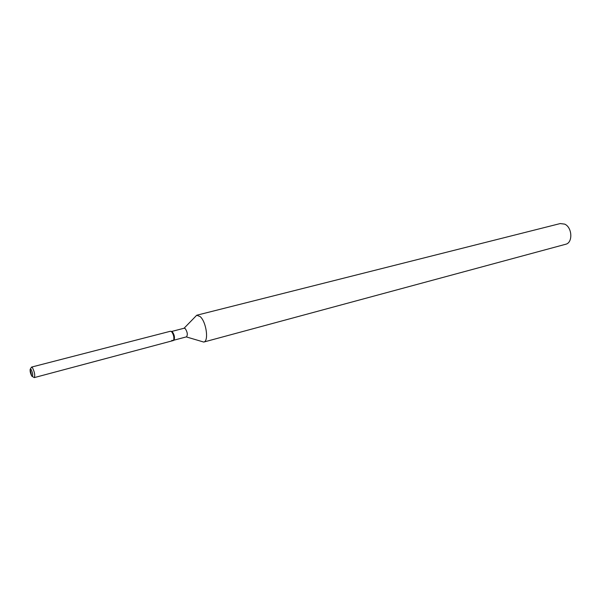 <?xml version="1.0" encoding="UTF-8"?>
<svg xmlns="http://www.w3.org/2000/svg" width="601" height="601" viewBox="0 0 601 601"><rect width="100%" height="100%" fill="white"/><g stroke="black" fill="none" stroke-linecap="round" stroke-linejoin="round"><path stroke-width="0.9" d="M31.725 376.038L32.394 376.526C33.04 374.941 32.604 372.575 31.079 369.435L30.418 368.961C29.765 370.532 30.2 372.898 31.725 376.038L32.394 376.526C33.04 374.941 32.604 372.575 31.079 369.435L30.418 368.961L30.118 369.42L31.725 376.038M171.803 340.406L173.539 340.489L174.155 339.843C174.868 337.274 174.305 334.659 172.457 331.985L170.474 331.241L31.56 367.083L30.388 368.969M174.155 339.843L173.539 340.489C174.335 337.642 173.704 334.727 171.661 331.76L171.157 331.369L171.661 331.76C173.704 334.727 174.335 337.642 173.539 340.489L34.302 377.601C35.219 375.4 34.61 372.109 32.477 367.737L31.56 367.083M173.817 340.204L186.46 336.86C187.865 334.877 187.474 332.15 185.288 328.664L184.199 328.214L171.54 331.489M186.302 336.906L203.739 342.059C209.043 341.368 206.316 321.768 200.148 316.577L196.737 315.232L184.049 328.259M203.739 342.059L565.631 244.276C573.016 242.842 572.34 227.396 564.692 224.128L560.222 223.564L196.737 315.232M32.364 376.526L34.302 377.601M172.014 331.632L171.157 331.369"/></g></svg>

